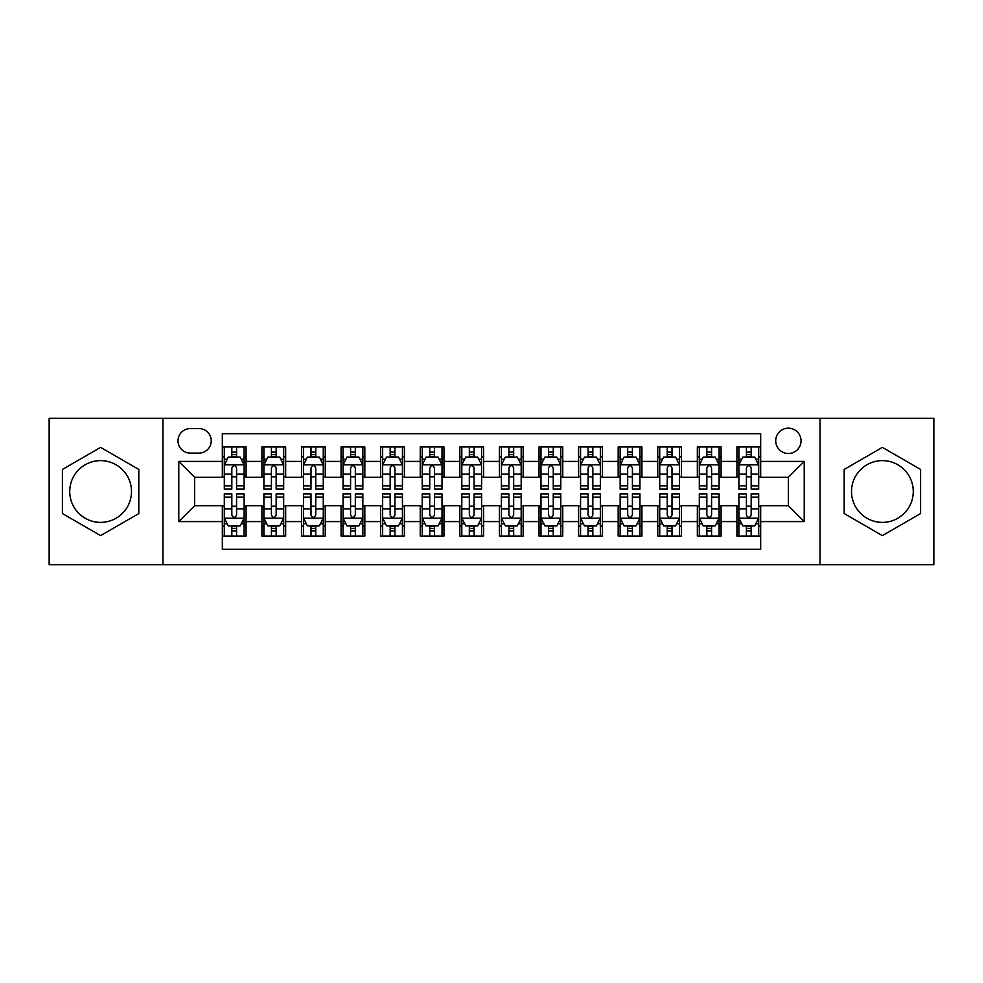 <?xml version="1.0" encoding="UTF-8"?>
<svg xmlns="http://www.w3.org/2000/svg" width="983" height="983" viewBox="0 0 983 983"><rect width="100%" height="100%" fill="white"/><g stroke="black" fill="none" stroke-linecap="round" stroke-linejoin="round"><path stroke-width="1.47" d="M882.39 460.622A30.878 30.878 0 0 0 851.511 491.5A30.878 30.878 0 0 0 882.39 522.378A30.878 30.878 0 0 0 913.268 491.5A30.878 30.878 0 0 0 882.39 460.622M788.378 428.17A12.668 12.668 0 0 0 775.71 440.839A12.668 12.668 0 0 0 788.378 453.495A12.668 12.668 0 0 0 801.047 440.839A12.668 12.668 0 0 0 788.378 428.17M100.61 522.378A30.878 30.878 0 0 1 69.732 491.5A30.878 30.878 0 0 1 100.61 460.622A30.878 30.878 0 0 1 131.489 491.5A30.878 30.878 0 0 1 100.61 522.378M820.043 564.734L933.85 564.734L933.85 418.266L820.043 418.266L820.043 564.734L162.957 564.734L162.957 418.266L49.15 418.266L49.15 564.734L162.957 564.734M760.67 446.97L736.918 446.97L736.918 461.42L721.092 461.42L721.092 477.246L736.918 477.246L736.918 461.42M721.092 461.42L721.092 446.97L697.34 446.97L697.34 461.42L681.502 461.42L681.502 477.246L697.34 477.246L697.34 461.42M681.502 461.42L681.502 446.97L657.75 446.97L657.75 461.42L641.924 461.42L641.924 477.246L657.75 477.246L657.75 461.42M641.924 461.42L641.924 446.97L618.172 446.97L618.172 461.42L602.333 461.42L602.333 477.246L618.172 477.246L618.172 461.42M602.333 461.42L602.333 446.97L578.582 446.97L578.582 461.42L562.755 461.42L562.755 477.246L578.582 477.246L578.582 461.42M562.755 461.42L562.755 446.97L539.003 446.97L539.003 461.42L523.165 461.42L523.165 477.246L539.003 477.246L539.003 461.42M523.165 461.42L523.165 446.97L499.413 446.97L499.413 461.42L483.587 461.42L483.587 477.246L499.413 477.246L499.413 461.42M483.587 461.42L483.587 446.97L459.835 446.97L459.835 461.42L443.997 461.42L443.997 477.246L459.835 477.246L459.835 461.42M443.997 461.42L443.997 446.97L420.245 446.97L420.245 461.42L404.418 461.42L404.418 477.246L420.245 477.246L420.245 461.42M404.418 461.42L404.418 446.97L380.667 446.97L380.667 461.42L364.828 461.42L364.828 477.246L380.667 477.246L380.667 461.42M364.828 461.42L364.828 446.97L341.076 446.97L341.076 461.42L325.25 461.42L325.25 477.246L341.076 477.246L341.076 461.42M325.25 461.42L325.25 446.97L301.498 446.97L301.498 461.42L285.66 461.42L285.66 477.246L301.498 477.246L301.498 461.42M285.66 461.42L285.66 446.97L261.908 446.97L261.908 477.246L246.082 477.246L246.082 446.97L222.33 446.97M222.33 536.03L246.082 536.03L246.082 505.754L261.908 505.754L261.908 536.03L285.66 536.03L285.66 505.754L301.498 505.754L301.498 521.58L285.66 521.58M301.498 521.58L301.498 536.03L325.25 536.03L325.25 505.754L341.076 505.754L341.076 521.58L325.25 521.58M341.076 521.58L341.076 536.03L364.828 536.03L364.828 505.754L380.667 505.754L380.667 521.58L364.828 521.58M380.667 521.58L380.667 536.03L404.418 536.03L404.418 505.754L420.245 505.754L420.245 521.58L404.418 521.58M420.245 521.58L420.245 536.03L443.997 536.03L443.997 505.754L459.835 505.754L459.835 521.58L443.997 521.58M459.835 521.58L459.835 536.03L483.587 536.03L483.587 505.754L499.413 505.754L499.413 521.58L483.587 521.58M499.413 521.58L499.413 536.03L523.165 536.03L523.165 505.754L539.003 505.754L539.003 521.58L523.165 521.58M539.003 521.58L539.003 536.03L562.755 536.03L562.755 505.754L578.582 505.754L578.582 521.58L562.755 521.58M578.582 521.58L578.582 536.03L602.333 536.03L602.333 505.754L618.172 505.754L618.172 521.58L602.333 521.58M618.172 521.58L618.172 536.03L641.924 536.03L641.924 505.754L657.75 505.754L657.75 521.58L641.924 521.58M657.75 521.58L657.75 536.03L681.502 536.03L681.502 505.754L697.34 505.754L697.34 521.58L681.502 521.58M697.34 521.58L697.34 536.03L721.092 536.03L721.092 505.754L736.918 505.754L736.918 521.58L721.092 521.58M190.272 453.102L198.971 453.102A12.275 12.275 0 0 0 211.247 440.839A12.275 12.275 0 0 0 198.971 428.563L190.272 428.563A12.275 12.275 0 0 0 177.997 440.839A12.275 12.275 0 0 0 190.272 453.102M820.043 418.266L162.957 418.266M760.67 461.42L760.67 433.712L222.33 433.712L222.33 477.246L194.622 477.246L194.622 505.754L222.33 505.754L222.33 549.288L760.67 549.288L760.67 505.754L788.378 505.754L788.378 477.246L760.67 477.246L760.67 461.42L804.217 461.42L804.217 521.58L760.67 521.58M222.33 521.58L178.783 521.58L178.783 461.42L222.33 461.42M736.918 521.58L736.918 536.03L760.67 536.03M222.33 456.862L224.308 456.862M231.828 456.862L236.584 456.862M244.103 456.862L246.082 456.862M222.33 476.853L224.308 476.853M231.828 476.853L236.584 476.853M244.103 476.853L246.082 476.853M222.33 506.147L224.308 506.147M231.828 506.147L236.584 506.147M244.103 506.147L246.082 506.147M222.33 526.138L224.308 526.138M231.828 526.138L236.584 526.138M244.103 526.138L246.082 526.138M261.908 476.853L263.899 476.853M271.419 476.853L276.162 476.853M283.682 476.853L285.66 476.853M261.908 456.862L263.899 456.862M271.419 456.862L276.162 456.862M283.682 456.862L285.66 456.862M261.908 506.147L263.899 506.147M271.419 506.147L276.162 506.147M283.682 506.147L285.66 506.147M261.908 526.138L263.899 526.138M271.419 526.138L276.162 526.138M283.682 526.138L285.66 526.138M301.498 506.147L303.477 506.147M310.997 506.147L315.752 506.147M323.272 506.147L325.25 506.147M301.498 526.138L303.477 526.138M310.997 526.138L315.752 526.138M323.272 526.138L325.25 526.138M301.498 456.862L303.477 456.862M310.997 456.862L315.752 456.862M323.272 456.862L325.25 456.862M301.498 476.853L303.477 476.853M310.997 476.853L315.752 476.853M323.272 476.853L325.25 476.853M341.076 506.147L343.055 506.147M350.587 506.147L355.33 506.147M362.85 506.147L364.828 506.147M341.076 526.138L343.055 526.138M350.587 526.138L355.33 526.138M362.85 526.138L364.828 526.138M341.076 456.862L343.055 456.862M350.587 456.862L355.33 456.862M362.85 456.862L364.828 456.862M341.076 476.853L343.055 476.853M350.587 476.853L355.33 476.853M362.85 476.853L364.828 476.853M380.667 506.147L382.645 506.147M390.165 506.147L394.92 506.147M402.44 506.147L404.418 506.147M380.667 526.138L382.645 526.138M390.165 526.138L394.92 526.138M402.44 526.138L404.418 526.138M380.667 456.862L382.645 456.862M390.165 456.862L394.92 456.862M402.44 456.862L404.418 456.862M380.667 476.853L382.645 476.853M390.165 476.853L394.92 476.853M402.44 476.853L404.418 476.853M420.245 506.147L422.223 506.147M429.743 506.147L434.498 506.147M442.018 506.147L443.997 506.147M420.245 526.138L422.223 526.138M429.743 526.138L434.498 526.138M442.018 526.138L443.997 526.138M420.245 456.862L422.223 456.862M429.743 456.862L434.498 456.862M442.018 456.862L443.997 456.862M420.245 476.853L422.223 476.853M429.743 476.853L434.498 476.853M442.018 476.853L443.997 476.853M459.835 506.147L461.813 506.147M469.333 506.147L474.089 506.147M481.609 506.147L483.587 506.147M459.835 526.138L461.813 526.138M469.333 526.138L474.089 526.138M481.609 526.138L483.587 526.138M459.835 456.862L461.813 456.862M469.333 456.862L474.089 456.862M481.609 456.862L483.587 456.862M459.835 476.853L461.813 476.853M469.333 476.853L474.089 476.853M481.609 476.853L483.587 476.853M499.413 506.147L501.391 506.147M508.911 506.147L513.667 506.147M521.187 506.147L523.165 506.147M499.413 526.138L501.391 526.138M508.911 526.138L513.667 526.138M521.187 526.138L523.165 526.138M499.413 456.862L501.391 456.862M508.911 456.862L513.667 456.862M521.187 456.862L523.165 456.862M499.413 476.853L501.391 476.853M508.911 476.853L513.667 476.853M521.187 476.853L523.165 476.853M539.003 506.147L540.982 506.147M548.502 506.147L553.257 506.147M560.777 506.147L562.755 506.147M539.003 526.138L540.982 526.138M548.502 526.138L553.257 526.138M560.777 526.138L562.755 526.138M539.003 456.862L540.982 456.862M548.502 456.862L553.257 456.862M560.777 456.862L562.755 456.862M539.003 476.853L540.982 476.853M548.502 476.853L553.257 476.853M560.777 476.853L562.755 476.853M578.582 506.147L580.56 506.147M588.08 506.147L592.835 506.147M600.355 506.147L602.333 506.147M578.582 526.138L580.56 526.138M588.08 526.138L592.835 526.138M600.355 526.138L602.333 526.138M578.582 456.862L580.56 456.862M588.08 456.862L592.835 456.862M600.355 456.862L602.333 456.862M578.582 476.853L580.56 476.853M588.08 476.853L592.835 476.853M600.355 476.853L602.333 476.853M618.172 506.147L620.15 506.147M627.67 506.147L632.413 506.147M639.945 506.147L641.924 506.147M618.172 526.138L620.15 526.138M627.67 526.138L632.413 526.138M639.945 526.138L641.924 526.138M618.172 456.862L620.15 456.862M627.67 456.862L632.413 456.862M639.945 456.862L641.924 456.862M618.172 476.853L620.15 476.853M627.67 476.853L632.413 476.853M639.945 476.853L641.924 476.853M657.75 506.147L659.728 506.147M667.248 506.147L672.003 506.147M679.523 506.147L681.502 506.147M657.75 526.138L659.728 526.138M667.248 526.138L672.003 526.138M679.523 526.138L681.502 526.138M657.75 456.862L659.728 456.862M667.248 456.862L672.003 456.862M679.523 456.862L681.502 456.862M657.75 476.853L659.728 476.853M667.248 476.853L672.003 476.853M679.523 476.853L681.502 476.853M697.34 506.147L699.318 506.147M706.838 506.147L711.581 506.147M719.101 506.147L721.092 506.147M697.34 526.138L699.318 526.138M706.838 526.138L711.581 526.138M719.101 526.138L721.092 526.138M697.34 456.862L699.318 456.862M706.838 456.862L711.581 456.862M719.101 456.862L721.092 456.862M697.34 476.853L699.318 476.853M706.838 476.853L711.581 476.853M719.101 476.853L721.092 476.853M736.918 506.147L738.897 506.147M746.416 506.147L751.172 506.147M758.692 506.147L760.67 506.147M736.918 526.138L738.897 526.138M746.416 526.138L751.172 526.138M758.692 526.138L760.67 526.138M736.918 456.862L738.897 456.862M746.416 456.862L751.172 456.862M758.692 456.862L760.67 456.862M736.918 476.853L738.897 476.853M746.416 476.853L751.172 476.853M758.692 476.853L760.67 476.853M194.622 477.246L178.783 461.42M194.622 505.754L178.783 521.58M804.217 461.42L788.378 477.246M804.217 521.58L788.378 505.754M100.61 535.612L138.812 513.556L138.812 469.444L100.61 447.388L62.408 469.444L62.408 513.556L100.61 535.612M920.592 469.444L882.39 447.388L844.188 469.444L844.188 513.556L882.39 535.612L920.592 513.556L920.592 469.444M236.584 452.119L231.828 452.119M244.103 485.897L236.584 485.897L236.584 489.129L244.103 489.129L244.103 464.984L240.147 457.058L228.265 457.058L224.308 464.984L224.308 489.129L231.828 489.129L231.828 485.897L224.308 485.897M224.308 464.984L224.308 446.97M244.103 464.984L244.103 446.97M231.828 457.058L231.828 446.97M236.584 446.97L236.584 457.058M236.584 485.897L236.584 467.945C234.998 464.898 233.413 464.898 231.828 467.945L231.828 485.897M231.828 530.881L236.584 530.881M224.308 497.103L231.828 497.103L231.828 493.871L224.308 493.871L224.308 518.016L228.265 525.942L240.147 525.942L244.103 518.016L244.103 493.871L236.584 493.871L236.584 497.103L244.103 497.103M244.103 518.016L244.103 536.03M224.308 518.016L224.308 536.03M236.584 525.942L236.584 536.03M231.828 536.03L231.828 525.942M231.828 497.103L231.828 515.055C233.413 518.102 234.998 518.102 236.584 515.055L236.584 497.103M276.162 452.119L271.419 452.119M283.682 485.897L276.162 485.897L276.162 489.129L283.682 489.129L283.682 464.984L279.725 457.058L267.855 457.058L263.899 464.984L263.899 489.129L271.419 489.129L271.419 485.897L263.899 485.897M263.899 464.984L263.899 446.97M283.682 464.984L283.682 446.97M271.419 457.058L271.419 446.97M276.162 446.97L276.162 457.058M276.162 485.897L276.162 467.945C274.576 464.898 273.004 464.898 271.419 467.945L271.419 485.897M315.752 452.119L310.997 452.119M323.272 485.897L315.752 485.897L315.752 489.129L323.272 489.129L323.272 464.984L319.315 457.058L307.433 457.058L303.477 464.984L303.477 489.129L310.997 489.129L310.997 485.897L303.477 485.897M303.477 464.984L303.477 446.97M323.272 464.984L323.272 446.97M310.997 457.058L310.997 446.97M315.752 446.97L315.752 457.058M315.752 485.897L315.752 467.945C314.167 464.898 312.582 464.898 310.997 467.945L310.997 485.897M355.33 452.119L350.587 452.119M362.85 485.897L355.33 485.897L355.33 489.129L362.85 489.129L362.85 464.984L358.893 457.058L347.024 457.058L343.055 464.984L343.055 489.129L350.587 489.129L350.587 485.897L343.055 485.897M343.055 464.984L343.055 446.97M362.85 464.984L362.85 446.97M350.587 457.058L350.587 446.97M355.33 446.97L355.33 457.058M355.33 485.897L355.33 467.945C353.745 464.898 352.172 464.898 350.587 467.945L350.587 485.897M394.92 452.119L390.165 452.119M402.44 485.897L394.92 485.897L394.92 489.129L402.44 489.129L402.44 464.984L398.484 457.058L386.602 457.058L382.645 464.984L382.645 489.129L390.165 489.129L390.165 485.897L382.645 485.897M382.645 464.984L382.645 446.97M402.44 464.984L402.44 446.97M390.165 457.058L390.165 446.97M394.92 446.97L394.92 457.058M394.92 485.897L394.92 467.945C393.335 464.898 391.75 464.898 390.165 467.945L390.165 485.897M271.419 530.881L276.162 530.881M263.899 497.103L271.419 497.103L271.419 493.871L263.899 493.871L263.899 518.016L267.855 525.942L279.725 525.942L283.682 518.016L283.682 493.871L276.162 493.871L276.162 497.103L283.682 497.103M283.682 518.016L283.682 536.03M263.899 518.016L263.899 536.03M276.162 525.942L276.162 536.03M271.419 536.03L271.419 525.942M271.419 497.103L271.419 515.055C272.991 518.102 274.576 518.102 276.162 515.055L276.162 497.103M310.997 530.881L315.752 530.881M303.477 497.103L310.997 497.103L310.997 493.871L303.477 493.871L303.477 518.016L307.433 525.942L319.315 525.942L323.272 518.016L323.272 493.871L315.752 493.871L315.752 497.103L323.272 497.103M323.272 518.016L323.272 536.03M303.477 518.016L303.477 536.03M315.752 525.942L315.752 536.03M310.997 536.03L310.997 525.942M310.997 497.103L310.997 515.055C312.582 518.102 314.167 518.102 315.752 515.055L315.752 497.103M350.587 530.881L355.33 530.881M343.055 497.103L350.587 497.103L350.587 493.871L343.055 493.871L343.055 518.016L347.024 525.942L358.893 525.942L362.85 518.016L362.85 493.871L355.33 493.871L355.33 497.103L362.85 497.103M362.85 518.016L362.85 536.03M343.055 518.016L343.055 536.03M355.33 525.942L355.33 536.03M350.587 536.03L350.587 525.942M350.587 497.103L350.587 515.055C352.16 518.102 353.745 518.102 355.33 515.055L355.33 497.103M390.165 530.881L394.92 530.881M382.645 497.103L390.165 497.103L390.165 493.871L382.645 493.871L382.645 518.016L386.602 525.942L398.484 525.942L402.44 518.016L402.44 493.871L394.92 493.871L394.92 497.103L402.44 497.103M402.44 518.016L402.44 536.03M382.645 518.016L382.645 536.03M394.92 525.942L394.92 536.03M390.165 536.03L390.165 525.942M390.165 497.103L390.165 515.055C391.75 518.102 393.335 518.102 394.92 515.055L394.92 497.103M434.498 452.119L429.743 452.119M442.018 485.897L434.498 485.897L434.498 489.129L442.018 489.129L442.018 464.984L438.062 457.058L426.192 457.058L422.223 464.984L422.223 489.129L429.743 489.129L429.743 485.897L422.223 485.897M422.223 464.984L422.223 446.97M442.018 464.984L442.018 446.97M429.743 457.058L429.743 446.97M434.498 446.97L434.498 457.058M434.498 485.897L434.498 467.945C432.913 464.898 431.34 464.898 429.743 467.945L429.743 485.897M429.743 530.881L434.498 530.881M422.223 497.103L429.743 497.103L429.743 493.871L422.223 493.871L422.223 518.016L426.192 525.942L438.062 525.942L442.018 518.016L442.018 493.871L434.498 493.871L434.498 497.103L442.018 497.103M442.018 518.016L442.018 536.03M422.223 518.016L422.223 536.03M434.498 525.942L434.498 536.03M429.743 536.03L429.743 525.942M429.743 497.103L429.743 515.055C431.328 518.102 432.913 518.102 434.498 515.055L434.498 497.103M474.089 452.119L469.333 452.119M481.609 485.897L474.089 485.897L474.089 489.129L481.609 489.129L481.609 464.984L477.64 457.058L465.77 457.058L461.813 464.984L461.813 489.129L469.333 489.129L469.333 485.897L461.813 485.897M461.813 464.984L461.813 446.97M481.609 464.984L481.609 446.97M469.333 457.058L469.333 446.97M474.089 446.97L474.089 457.058M474.089 485.897L474.089 467.945C472.504 464.898 470.918 464.898 469.333 467.945L469.333 485.897M469.333 530.881L474.089 530.881M461.813 497.103L469.333 497.103L469.333 493.871L461.813 493.871L461.813 518.016L465.77 525.942L477.64 525.942L481.609 518.016L481.609 493.871L474.089 493.871L474.089 497.103L481.609 497.103M481.609 518.016L481.609 536.03M461.813 518.016L461.813 536.03M474.089 525.942L474.089 536.03M469.333 536.03L469.333 525.942M469.333 497.103L469.333 515.055C470.918 518.102 472.504 518.102 474.089 515.055L474.089 497.103M513.667 452.119L508.911 452.119M521.187 485.897L513.667 485.897L513.667 489.129L521.187 489.129L521.187 464.984L517.23 457.058L505.36 457.058L501.391 464.984L501.391 489.129L508.911 489.129L508.911 485.897L501.391 485.897M501.391 464.984L501.391 446.97M521.187 464.984L521.187 446.97M508.911 457.058L508.911 446.97M513.667 446.97L513.667 457.058M513.667 485.897L513.667 467.945C512.082 464.898 510.496 464.898 508.911 467.945L508.911 485.897M508.911 530.881L513.667 530.881M501.391 497.103L508.911 497.103L508.911 493.871L501.391 493.871L501.391 518.016L505.36 525.942L517.23 525.942L521.187 518.016L521.187 493.871L513.667 493.871L513.667 497.103L521.187 497.103M521.187 518.016L521.187 536.03M501.391 518.016L501.391 536.03M513.667 525.942L513.667 536.03M508.911 536.03L508.911 525.942M508.911 497.103L508.911 515.055C510.496 518.102 512.082 518.102 513.667 515.055L513.667 497.103M553.257 452.119L548.502 452.119M560.777 485.897L553.257 485.897L553.257 489.129L560.777 489.129L560.777 464.984L556.808 457.058L544.938 457.058L540.982 464.984L540.982 489.129L548.502 489.129L548.502 485.897L540.982 485.897M540.982 464.984L540.982 446.97M560.777 464.984L560.777 446.97M548.502 457.058L548.502 446.97M553.257 446.97L553.257 457.058M553.257 485.897L553.257 467.945C551.672 464.898 550.087 464.898 548.502 467.945L548.502 485.897M548.502 530.881L553.257 530.881M540.982 497.103L548.502 497.103L548.502 493.871L540.982 493.871L540.982 518.016L544.938 525.942L556.808 525.942L560.777 518.016L560.777 493.871L553.257 493.871L553.257 497.103L560.777 497.103M560.777 518.016L560.777 536.03M540.982 518.016L540.982 536.03M553.257 525.942L553.257 536.03M548.502 536.03L548.502 525.942M548.502 497.103L548.502 515.055C550.087 518.102 551.66 518.102 553.257 515.055L553.257 497.103M592.835 452.119L588.08 452.119M600.355 485.897L592.835 485.897L592.835 489.129L600.355 489.129L600.355 464.984L596.398 457.058L584.516 457.058L580.56 464.984L580.56 489.129L588.08 489.129L588.08 485.897L580.56 485.897M580.56 464.984L580.56 446.97M600.355 464.984L600.355 446.97M588.08 457.058L588.08 446.97M592.835 446.97L592.835 457.058M592.835 485.897L592.835 467.945C591.25 464.898 589.665 464.898 588.08 467.945L588.08 485.897M588.08 530.881L592.835 530.881M580.56 497.103L588.08 497.103L588.08 493.871L580.56 493.871L580.56 518.016L584.516 525.942L596.398 525.942L600.355 518.016L600.355 493.871L592.835 493.871L592.835 497.103L600.355 497.103M600.355 518.016L600.355 536.03M580.56 518.016L580.56 536.03M592.835 525.942L592.835 536.03M588.08 536.03L588.08 525.942M588.08 497.103L588.08 515.055C589.665 518.102 591.25 518.102 592.835 515.055L592.835 497.103M632.413 452.119L627.67 452.119M639.945 485.897L632.413 485.897L632.413 489.129L639.945 489.129L639.945 464.984L635.976 457.058L624.107 457.058L620.15 464.984L620.15 489.129L627.67 489.129L627.67 485.897L620.15 485.897M620.15 464.984L620.15 446.97M639.945 464.984L639.945 446.97M627.67 457.058L627.67 446.97M632.413 446.97L632.413 457.058M632.413 485.897L632.413 467.945C630.84 464.898 629.255 464.898 627.67 467.945L627.67 485.897M627.67 530.881L632.413 530.881M620.15 497.103L627.67 497.103L627.67 493.871L620.15 493.871L620.15 518.016L624.107 525.942L635.976 525.942L639.945 518.016L639.945 493.871L632.413 493.871L632.413 497.103L639.945 497.103M639.945 518.016L639.945 536.03M620.15 518.016L620.15 536.03M632.413 525.942L632.413 536.03M627.67 536.03L627.67 525.942M627.67 497.103L627.67 515.055C629.255 518.102 630.828 518.102 632.413 515.055L632.413 497.103M672.003 452.119L667.248 452.119M679.523 485.897L672.003 485.897L672.003 489.129L679.523 489.129L679.523 464.984L675.567 457.058L663.685 457.058L659.728 464.984L659.728 489.129L667.248 489.129L667.248 485.897L659.728 485.897M659.728 464.984L659.728 446.97M679.523 464.984L679.523 446.97M667.248 457.058L667.248 446.97M672.003 446.97L672.003 457.058M672.003 485.897L672.003 467.945C670.418 464.898 668.833 464.898 667.248 467.945L667.248 485.897M667.248 530.881L672.003 530.881M659.728 497.103L667.248 497.103L667.248 493.871L659.728 493.871L659.728 518.016L663.685 525.942L675.567 525.942L679.523 518.016L679.523 493.871L672.003 493.871L672.003 497.103L679.523 497.103M679.523 518.016L679.523 536.03M659.728 518.016L659.728 536.03M672.003 525.942L672.003 536.03M667.248 536.03L667.248 525.942M667.248 497.103L667.248 515.055C668.833 518.102 670.418 518.102 672.003 515.055L672.003 497.103M711.581 452.119L706.838 452.119M719.101 485.897L711.581 485.897L711.581 489.129L719.101 489.129L719.101 464.984L715.145 457.058L703.275 457.058L699.318 464.984L699.318 489.129L706.838 489.129L706.838 485.897L699.318 485.897M699.318 464.984L699.318 446.97M719.101 464.984L719.101 446.97M706.838 457.058L706.838 446.97M711.581 446.97L711.581 457.058M711.581 485.897L711.581 467.945C710.009 464.898 708.424 464.898 706.838 467.945L706.838 485.897M706.838 530.881L711.581 530.881M699.318 497.103L706.838 497.103L706.838 493.871L699.318 493.871L699.318 518.016L703.275 525.942L715.145 525.942L719.101 518.016L719.101 493.871L711.581 493.871L711.581 497.103L719.101 497.103M719.101 518.016L719.101 536.03M699.318 518.016L699.318 536.03M711.581 525.942L711.581 536.03M706.838 536.03L706.838 525.942M706.838 497.103L706.838 515.055C708.424 518.102 709.996 518.102 711.581 515.055L711.581 497.103M751.172 452.119L746.416 452.119M758.692 485.897L751.172 485.897L751.172 489.129L758.692 489.129L758.692 464.984L754.735 457.058L742.853 457.058L738.897 464.984L738.897 489.129L746.416 489.129L746.416 485.897L738.897 485.897M738.897 464.984L738.897 446.97M758.692 464.984L758.692 446.97M746.416 457.058L746.416 446.97M751.172 446.97L751.172 457.058M751.172 485.897L751.172 467.945C749.587 464.898 748.002 464.898 746.416 467.945L746.416 485.897M746.416 530.881L751.172 530.881M738.897 497.103L746.416 497.103L746.416 493.871L738.897 493.871L738.897 518.016L742.853 525.942L754.735 525.942L758.692 518.016L758.692 493.871L751.172 493.871L751.172 497.103L758.692 497.103M758.692 518.016L758.692 536.03M738.897 518.016L738.897 536.03M751.172 525.942L751.172 536.03M746.416 536.03L746.416 525.942M746.416 497.103L746.416 515.055C748.002 518.102 749.587 518.102 751.172 515.055L751.172 497.103M261.908 521.58L246.082 521.58M261.908 461.42L246.082 461.42M244.005 464.787L224.407 464.787M224.308 459.245L227.184 459.245M241.228 459.245L244.103 459.245M231.828 474.15L224.308 474.15M244.103 474.15L236.584 474.15M236.584 454.637L231.828 454.637M224.407 518.213L244.005 518.213M244.103 523.755L241.228 523.755M227.184 523.755L224.308 523.755M236.584 508.85L244.103 508.85M224.308 508.85L231.828 508.85M231.828 528.362L236.584 528.362M283.583 464.787L263.997 464.787M263.899 459.245L266.762 459.245M280.819 459.245L283.682 459.245M271.419 474.15L263.899 474.15M283.682 474.15L276.162 474.15M276.162 454.637L271.419 454.637M323.174 464.787L303.575 464.787M303.477 459.245L306.352 459.245M320.397 459.245L323.272 459.245M310.997 474.15L303.477 474.15M323.272 474.15L315.752 474.15M315.752 454.637L310.997 454.637M362.752 464.787L343.165 464.787M343.055 459.245L345.93 459.245M359.987 459.245L362.85 459.245M350.587 474.15L343.055 474.15M362.85 474.15L355.33 474.15M355.33 454.637L350.587 454.637M402.342 464.787L382.743 464.787M382.645 459.245L385.508 459.245M399.565 459.245L402.44 459.245M390.165 474.15L382.645 474.15M402.44 474.15L394.92 474.15M394.92 454.637L390.165 454.637M263.997 518.213L283.583 518.213M283.682 523.755L280.819 523.755M266.762 523.755L263.899 523.755M276.162 508.85L283.682 508.85M263.899 508.85L271.419 508.85M271.419 528.362L276.162 528.362M303.575 518.213L323.174 518.213M323.272 523.755L320.397 523.755M306.352 523.755L303.477 523.755M315.752 508.85L323.272 508.85M303.477 508.85L310.997 508.85M310.997 528.362L315.752 528.362M343.165 518.213L362.752 518.213M362.85 523.755L359.987 523.755M345.93 523.755L343.055 523.755M355.33 508.85L362.85 508.85M343.055 508.85L350.587 508.85M350.587 528.362L355.33 528.362M382.743 518.213L402.342 518.213M402.44 523.755L399.565 523.755M385.508 523.755L382.645 523.755M394.92 508.85L402.44 508.85M382.645 508.85L390.165 508.85M390.165 528.362L394.92 528.362M441.92 464.787L422.321 464.787M422.223 459.245L425.098 459.245M439.155 459.245L442.018 459.245M429.743 474.15L422.223 474.15M442.018 474.15L434.498 474.15M434.498 454.637L429.743 454.637M422.321 518.213L441.92 518.213M442.018 523.755L439.155 523.755M425.098 523.755L422.223 523.755M434.498 508.85L442.018 508.85M422.223 508.85L429.743 508.85M429.743 528.362L434.498 528.362M481.51 464.787L461.912 464.787M461.813 459.245L464.676 459.245M478.733 459.245L481.609 459.245M469.333 474.15L461.813 474.15M481.609 474.15L474.089 474.15M474.089 454.637L469.333 454.637M461.912 518.213L481.51 518.213M481.609 523.755L478.733 523.755M464.676 523.755L461.813 523.755M474.089 508.85L481.609 508.85M461.813 508.85L469.333 508.85M469.333 528.362L474.089 528.362M521.088 464.787L501.49 464.787M501.391 459.245L504.267 459.245M518.324 459.245L521.187 459.245M508.911 474.15L501.391 474.15M521.187 474.15L513.667 474.15M513.667 454.637L508.911 454.637M501.49 518.213L521.088 518.213M521.187 523.755L518.324 523.755M504.267 523.755L501.391 523.755M513.667 508.85L521.187 508.85M501.391 508.85L508.911 508.85M508.911 528.362L513.667 528.362M560.679 464.787L541.08 464.787M540.982 459.245L543.845 459.245M557.902 459.245L560.777 459.245M548.502 474.15L540.982 474.15M560.777 474.15L553.257 474.15M553.257 454.637L548.502 454.637M541.08 518.213L560.679 518.213M560.777 523.755L557.902 523.755M543.845 523.755L540.982 523.755M553.257 508.85L560.777 508.85M540.982 508.85L548.502 508.85M548.502 528.362L553.257 528.362M600.257 464.787L580.658 464.787M580.56 459.245L583.435 459.245M597.492 459.245L600.355 459.245M588.08 474.15L580.56 474.15M600.355 474.15L592.835 474.15M592.835 454.637L588.08 454.637M580.658 518.213L600.257 518.213M600.355 523.755L597.492 523.755M583.435 523.755L580.56 523.755M592.835 508.85L600.355 508.85M580.56 508.85L588.08 508.85M588.08 528.362L592.835 528.362M639.835 464.787L620.248 464.787M620.15 459.245L623.013 459.245M637.07 459.245L639.945 459.245M627.67 474.15L620.15 474.15M639.945 474.15L632.413 474.15M632.413 454.637L627.67 454.637M620.248 518.213L639.835 518.213M639.945 523.755L637.07 523.755M623.013 523.755L620.15 523.755M632.413 508.85L639.945 508.85M620.15 508.85L627.67 508.85M627.67 528.362L632.413 528.362M679.425 464.787L659.826 464.787M659.728 459.245L662.603 459.245M676.648 459.245L679.523 459.245M667.248 474.15L659.728 474.15M679.523 474.15L672.003 474.15M672.003 454.637L667.248 454.637M659.826 518.213L679.425 518.213M679.523 523.755L676.648 523.755M662.603 523.755L659.728 523.755M672.003 508.85L679.523 508.85M659.728 508.85L667.248 508.85M667.248 528.362L672.003 528.362M719.003 464.787L699.417 464.787M699.318 459.245L702.181 459.245M716.238 459.245L719.101 459.245M706.838 474.15L699.318 474.15M719.101 474.15L711.581 474.15M711.581 454.637L706.838 454.637M699.417 518.213L719.003 518.213M719.101 523.755L716.238 523.755M702.181 523.755L699.318 523.755M711.581 508.85L719.101 508.85M699.318 508.85L706.838 508.85M706.838 528.362L711.581 528.362M758.593 464.787L738.995 464.787M738.897 459.245L741.772 459.245M755.816 459.245L758.692 459.245M746.416 474.15L738.897 474.15M758.692 474.15L751.172 474.15M751.172 454.637L746.416 454.637M738.995 518.213L758.593 518.213M758.692 523.755L755.816 523.755M741.772 523.755L738.897 523.755M751.172 508.85L758.692 508.85M738.897 508.85L746.416 508.85M746.416 528.362L751.172 528.362"/></g></svg>
